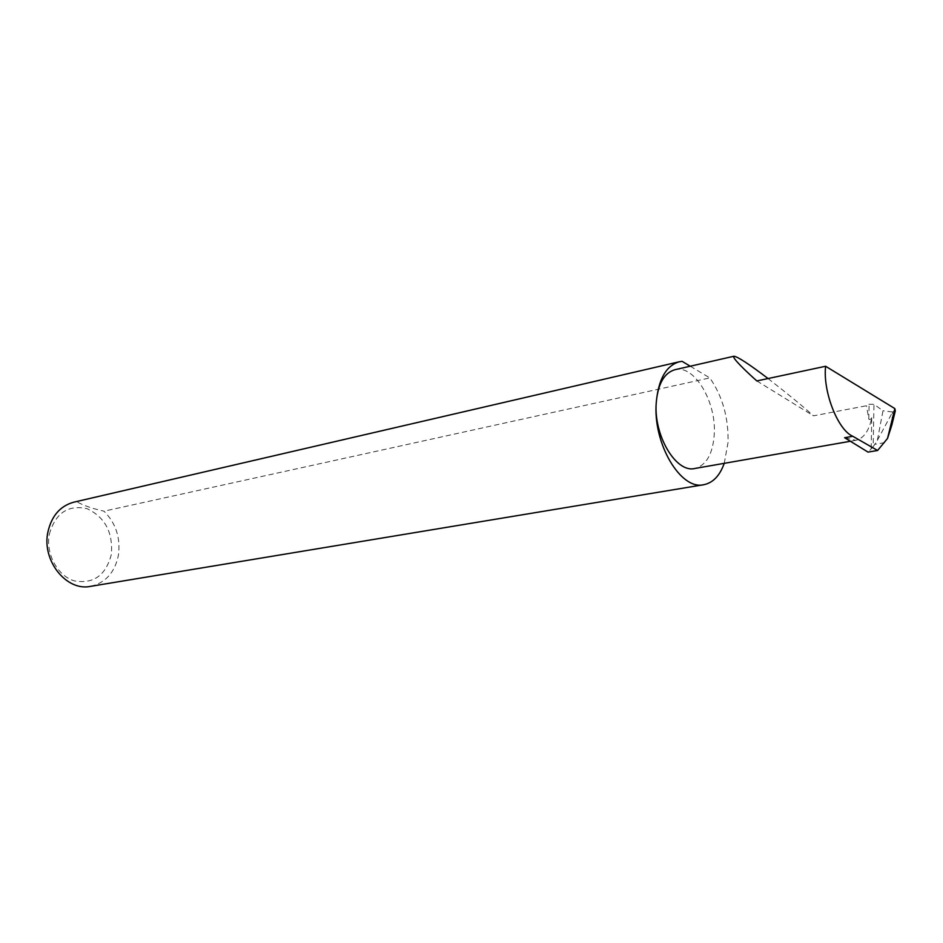 <?xml version="1.0" encoding="UTF-8"?>
<svg xmlns="http://www.w3.org/2000/svg" width="943" height="943" viewBox="0 0 943 943"><rect width="100%" height="100%" fill="white"/><g stroke="black" fill="none" stroke-linecap="round" stroke-linejoin="round"><path stroke-width="0.71" stroke-dasharray="4.71 3.54" d="M768.062 378.544C788.159 394.221 803.306 406.645 813.491 415.839L866.476 405.749L869.092 404.241L873.972 404.323L882.978 410.759L877.379 440.287L873.147 446.77L873.972 404.323M674.823 369.739C694.201 364.116 716.704 402.095 714.24 434.735C712.743 454.102 706.283 465.335 694.861 468.471M49.319 534.209C55.531 512.957 68.167 504.458 87.192 508.725C105.121 517.318 113.172 532.583 111.321 554.543C105.793 575.466 93.451 584.236 74.297 580.864C57.476 575.878 45.523 553.777 49.319 534.209M90.599 586.346C105.533 582.868 114.798 572.542 118.394 555.333C120.692 537.911 115.895 523.188 104.013 511.177C92.449 508.631 83.338 505.46 76.678 501.652L73.707 502.195M76.678 501.652L682.084 361.334M724.248 463.331L728.043 442.444C728.609 417.773 722.538 396.272 709.82 377.907L104.013 511.177M884.664 442.656L875.069 444.306M873.147 446.77L868.02 452.098M895.32 410.83L892.432 411.973L891.854 424.975M877.379 440.287L892.278 412.692M892.432 411.973L882.978 410.759M871.179 448.255L871.78 417.69C869.022 430.916 863.694 438.46 855.796 440.322L844.622 437.729M871.78 417.69C870.754 419.588 869.752 420.024 868.786 419.01L866.476 405.749M756.84 380.937L813.491 415.839M690.252 366.214L709.82 377.907M868.786 419.01L869.092 404.241M855.796 440.322L850.374 441.265"/><path stroke-width="1.41" d="M894.848 408.578L895.32 410.83L891.854 424.975L887.528 438.424L894.848 408.578L825.62 366.261L756.84 380.937C745.996 371.294 731.367 357.291 733.925 356.242C737.65 356.631 749.025 364.069 768.062 378.544M690.252 366.214L682.084 361.334L679.196 361.794C666.076 365.766 658.438 379.298 656.269 402.39C658.002 383.825 664.19 372.945 674.823 369.739L733.925 356.242M679.196 361.794L73.707 502.195C60.128 506.002 51.523 515.986 47.881 532.147C41.622 560.672 66.576 591.662 90.599 586.346L703.855 484.702C713.014 482.804 719.804 475.685 724.248 463.331M850.374 441.265L694.861 468.471C676.096 473.398 653.369 435.301 656.269 402.39C652.662 443.316 680.74 490.631 703.855 484.702M825.62 366.261C822.685 391.392 837.879 430.138 852.79 436.279L877.603 450.483L887.528 438.424M852.79 436.279L844.622 437.729L868.02 452.098L877.603 450.483"/></g></svg>
